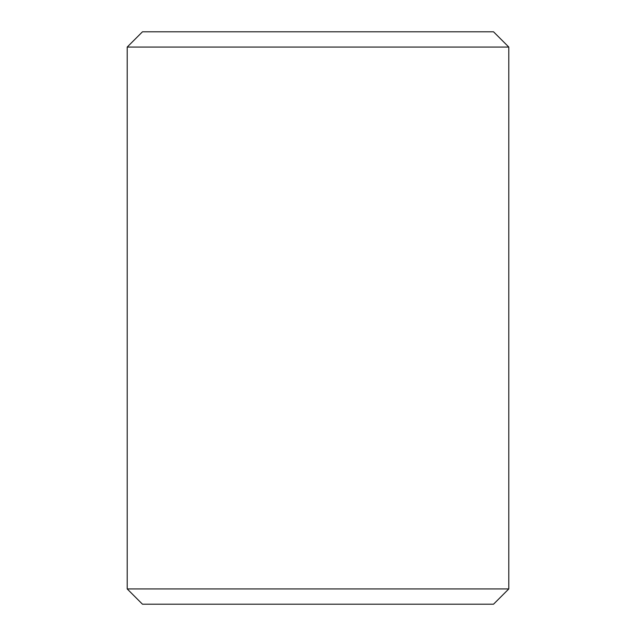 <?xml version="1.0" encoding="UTF-8"?>
<svg xmlns="http://www.w3.org/2000/svg" width="636" height="636" viewBox="0 0 636 636"><rect width="100%" height="100%" fill="white"/><g stroke="black" fill="none" stroke-linecap="round" stroke-linejoin="round"><path stroke-width="0.95" d="M142.472 31.8L127.208 47.064L142.472 31.8L493.528 31.8L508.792 47.064L127.208 47.064L127.208 588.936L508.792 588.936L127.208 588.936L142.472 604.2L493.528 604.2L142.472 604.2L127.208 588.936M508.792 47.064L508.792 588.936L493.528 604.2"/></g></svg>
